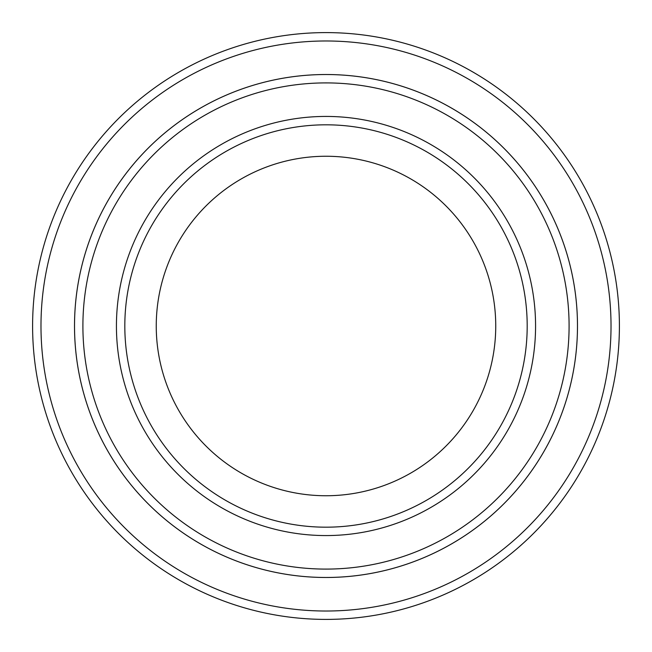 <?xml version="1.0" encoding="UTF-8"?>
<svg xmlns="http://www.w3.org/2000/svg" width="652" height="652" viewBox="0 0 652 652"><rect width="100%" height="100%" fill="white"/><g stroke="black" fill="none" stroke-linecap="round" stroke-linejoin="round"><path stroke-width="0.98" d="M82.902 326A243.098 243.098 0 0 0 447.549 536.523A243.098 243.098 0 0 0 447.549 115.477A243.098 243.098 0 0 0 82.902 326M74.524 326A251.476 251.476 0 0 0 326 577.476A251.476 251.476 0 0 0 577.476 326A251.476 251.476 0 0 0 326 74.524A251.476 251.476 0 0 0 74.524 326M527.191 326A201.191 201.191 0 0 1 225.405 500.231A201.191 201.191 0 0 1 225.405 151.769A201.191 201.191 0 0 1 527.191 326M495.74 326A169.74 169.74 0 0 1 241.126 473.002A169.74 169.74 0 0 1 241.126 178.998A169.74 169.74 0 0 1 495.74 326M40.986 326A285.014 285.014 0 0 0 468.511 572.831A285.014 285.014 0 0 0 468.511 79.169A285.014 285.014 0 0 0 40.986 326M577.485 326A251.485 251.485 0 0 1 200.254 543.792A251.485 251.485 0 0 1 200.254 108.208A251.485 251.485 0 0 1 577.485 326M619.4 326A293.4 293.4 0 0 0 326 32.6A293.4 293.4 0 0 0 32.6 326A293.4 293.4 0 0 0 326 619.4A293.4 293.4 0 0 0 619.4 326M116.431 326A209.569 209.569 0 0 0 430.785 507.492A209.569 209.569 0 0 0 430.785 144.508A209.569 209.569 0 0 0 116.431 326"/></g></svg>
